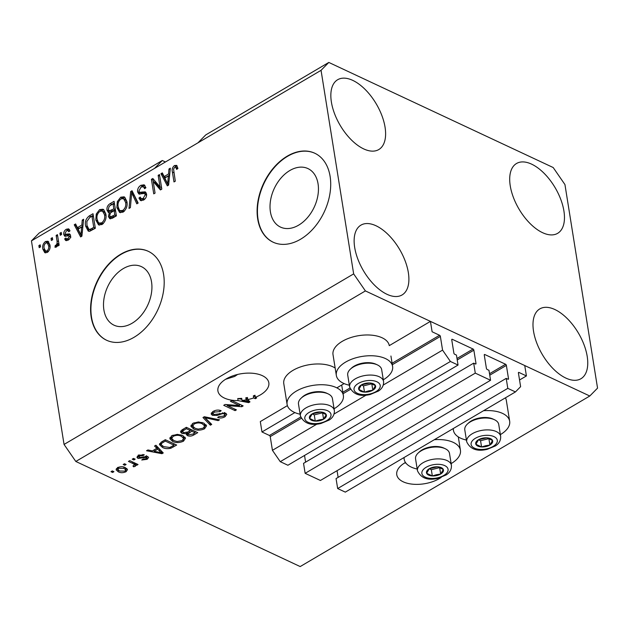 <?xml version="1.0" encoding="UTF-8"?>
<svg xmlns="http://www.w3.org/2000/svg" width="629" height="629" viewBox="0 0 629 629"><rect width="100%" height="100%" fill="white"/><g stroke="black" fill="none" stroke-linecap="round" stroke-linejoin="round"><path stroke-width="0.94" d="M294.883 412.577L261.971 431.966L260.304 421.579L287.398 405.626M344.118 383.588L336.853 387.865M473.684 363.153L303.54 463.353L305.144 473.322L475.28 373.123L473.684 363.153L475.469 363.987A0.983 0.511 -120.5 0 0 475.839 364.002A0.983 0.511 -120.5 0 0 475.988 363.468L473.857 350.172A0.983 0.511 -120.5 0 0 473.079 349.032L452.259 339.29A0.983 0.511 -120.5 0 0 451.897 339.275A0.983 0.511 -120.5 0 0 451.748 339.817L453.871 353.105A0.983 0.511 -120.5 0 0 454.657 354.245L456.45 355.078L458.046 365.048L450.403 361.471L442.564 350.117L440.371 336.405A0.983 0.511 -120.5 0 0 439.585 335.273L432.107 331.766L430.44 321.38L389.265 345.636A28.486 14.695 -9.1 0 0 382.141 337.797A28.486 14.695 -9.1 0 0 349.968 337.844A28.486 14.695 -9.1 0 0 333.016 354.67L336.342 375.442A28.486 14.695 -9.1 0 1 353.294 358.616A28.486 14.695 -9.1 0 1 385.467 358.569A28.486 14.695 -9.1 0 1 392.598 366.432A28.486 14.695 -9.1 0 1 383.297 379.79M300.67 417.082L269.448 435.472L261.971 431.966M269.448 435.472A0.983 0.511 -120.5 0 1 270.234 436.605L272.428 450.317L316.906 424.119M442.564 350.117L383.313 385.011M366.133 395.13L334.078 414.008M450.403 361.471L280.259 461.67L272.428 450.317M458.046 365.048L287.901 465.248L280.259 461.67M305.608 462.134L304.53 455.451M305.144 473.322L320.42 480.477L490.565 380.278L475.28 373.123M430.44 321.38L524.751 365.551L526.418 375.938L518.933 372.439A0.983 0.511 -120.5 0 0 518.571 372.423A0.983 0.511 -120.5 0 0 518.414 372.958L520.615 386.67L515.442 391.93L507.8 388.352L506.203 378.383L507.988 379.224A0.983 0.511 -120.5 0 0 508.358 379.24A0.983 0.511 -120.5 0 0 508.507 378.697L506.376 365.402A0.983 0.511 -120.5 0 0 505.598 364.262L484.778 354.52A0.983 0.511 -120.5 0 0 484.416 354.504A0.983 0.511 -120.5 0 0 484.267 355.047L486.398 368.335A0.983 0.511 -120.5 0 0 487.176 369.475L488.969 370.308L490.565 380.278M338.127 477.364L337.058 470.681M506.203 378.383L336.059 478.583L337.663 488.552L507.8 388.352M515.442 391.93L345.305 492.13L337.663 488.552M526.418 375.938L519.546 379.987M318.054 183.817A32.315 22.046 -64.9 0 0 307.943 168.58A32.315 22.046 -64.9 0 0 281.053 177.983A32.315 22.046 -64.9 0 0 270.415 211.871A32.315 22.046 -64.9 0 0 280.526 227.108A32.315 22.046 -64.9 0 0 307.416 217.705A32.315 22.046 -64.9 0 0 318.054 183.817M151.534 281.886A32.315 22.046 -64.9 0 0 141.423 266.641A32.315 22.046 -64.9 0 0 114.533 276.045A32.315 22.046 -64.9 0 0 103.895 309.94A32.315 22.046 -64.9 0 0 114.006 325.177A32.315 22.046 -64.9 0 0 140.896 315.774A32.315 22.046 -64.9 0 0 151.534 281.886M163.595 274.441A49.117 33.51 -64.9 0 0 148.224 251.278A49.117 33.51 -64.9 0 0 107.362 265.572A49.117 33.51 -64.9 0 0 91.189 317.079A49.117 33.51 -64.9 0 0 106.56 340.234A49.117 33.51 -64.9 0 0 147.422 325.948A49.117 33.51 -64.9 0 0 163.595 274.441M148.389 251.356A49.117 33.51 -64.9 0 0 107.606 265.815A49.117 33.51 -64.9 0 0 91.52 317.228A49.117 33.51 -64.9 0 0 106.726 340.313M330.107 176.372A49.117 33.51 -64.9 0 0 314.744 153.217A49.117 33.51 -64.9 0 0 273.882 167.503A49.117 33.51 -64.9 0 0 257.709 219.01A49.117 33.51 -64.9 0 0 273.08 242.173A49.117 33.51 -64.9 0 0 313.942 227.879A49.117 33.51 -64.9 0 0 330.107 176.372M314.901 153.295A49.117 33.51 -64.9 0 0 274.118 167.754A49.117 33.51 -64.9 0 0 258.039 219.167A49.117 33.51 -64.9 0 0 273.245 242.244M405.453 462.457A25.781 13.303 170.9 0 0 405.155 462.63A25.781 13.303 170.9 0 0 396.765 474.706A25.781 13.303 170.9 0 0 412.797 484.204A25.781 13.303 170.9 0 0 439.301 478.622A25.781 13.303 170.9 0 0 441.204 477.403M260.445 394.855A25.781 13.303 170.9 0 0 268.827 382.778A25.781 13.303 170.9 0 0 252.803 373.28A25.781 13.303 170.9 0 0 226.298 378.862A25.781 13.303 170.9 0 0 217.909 390.931A25.781 13.303 170.9 0 0 238.077 400.61L237.746 398.534A25.781 13.303 170.9 0 0 241.709 398.346L242.039 400.421L248.141 401.703L246.136 399.887L245.805 397.803A25.781 13.303 170.9 0 0 247.441 397.497L247.771 399.572A25.781 13.303 170.9 0 0 253.668 397.945L253.338 395.869A25.781 13.303 170.9 0 0 254.997 395.248L255.327 397.331A25.781 13.303 170.9 0 0 260.445 394.855M331.397 102.079A40.515 20.993 -120.5 0 1 337.663 79.726A40.515 20.993 -120.5 0 1 365.26 89.554A40.515 20.993 -120.5 0 1 385.058 127.207A40.515 20.993 -120.5 0 1 378.784 149.56A40.515 20.993 -120.5 0 1 351.194 139.732A40.515 20.993 -120.5 0 1 331.397 102.079M510.253 185.846A40.515 20.993 -120.5 0 1 516.519 163.501A40.515 20.993 -120.5 0 1 544.116 173.321A40.515 20.993 -120.5 0 1 563.914 210.974A40.515 20.993 -120.5 0 1 557.648 233.328A40.515 20.993 -120.5 0 1 530.05 223.499A40.515 20.993 -120.5 0 1 510.253 185.846M533.541 331.247A40.515 20.993 -120.5 0 1 539.808 308.894A40.515 20.993 -120.5 0 1 567.405 318.722A40.515 20.993 -120.5 0 1 587.203 356.376A40.515 20.993 -120.5 0 1 580.937 378.729A40.515 20.993 -120.5 0 1 553.339 368.901A40.515 20.993 -120.5 0 1 533.541 331.247M354.685 247.472A40.515 20.993 -120.5 0 1 360.952 225.127A40.515 20.993 -120.5 0 1 388.549 234.955A40.515 20.993 -120.5 0 1 408.347 272.609A40.515 20.993 -120.5 0 1 402.073 294.954A40.515 20.993 -120.5 0 1 374.483 285.126A40.515 20.993 -120.5 0 1 354.685 247.472M500.369 434.615A28.486 14.695 170.9 0 0 509.671 421.257A28.486 14.695 170.9 0 0 502.54 413.402A28.486 14.695 170.9 0 0 483.512 410.737M453.336 428.506A28.486 14.695 170.9 0 0 453.415 430.267A28.486 14.695 170.9 0 0 460.546 438.13A28.486 14.695 170.9 0 0 466.419 440.056M434.277 439.726A28.486 14.695 -9.1 0 1 453.305 442.391A28.486 14.695 -9.1 0 1 460.436 450.254A28.486 14.695 -9.1 0 1 451.135 463.612M417.192 469.045A28.486 14.695 -9.1 0 1 411.311 467.119A28.486 14.695 -9.1 0 1 404.18 459.264A28.486 14.695 -9.1 0 1 404.101 457.503M349.347 385.223A28.486 14.695 -9.1 0 1 343.473 383.297A28.486 14.695 -9.1 0 1 336.342 375.442M335.155 368.028A28.486 14.695 170.9 0 0 332.906 366.793A28.486 14.695 170.9 0 0 300.733 366.841A28.486 14.695 170.9 0 0 283.781 383.659L287.107 404.431A28.486 14.695 170.9 0 0 294.238 412.294A28.486 14.695 170.9 0 0 300.119 414.22M334.062 408.779A28.486 14.695 170.9 0 0 343.363 395.421A28.486 14.695 170.9 0 0 336.232 387.558A28.486 14.695 170.9 0 0 304.059 387.606A28.486 14.695 170.9 0 0 287.107 404.431M404.478 463.038L405.823 462.975M225.622 379.271L234.641 376.457L237.644 374.436M328.81 62.436L205.73 134.921L197.97 142.814L321.049 70.33L328.81 62.436L553.19 167.534L564.944 184.564L597.55 388.124L589.79 396.011L300.19 566.564L75.81 461.466L64.056 444.436L31.45 240.876L39.21 232.989L162.29 160.505L154.53 168.399L197.97 142.814M165.435 161.975L162.29 160.505M247.771 399.572L249.972 401.884L248.683 402.639L238.077 400.61M255.327 397.331L256.648 397.945L255.335 398.723L253.668 397.945M239.515 405.579L230.458 401.341L231.771 400.563L243.156 405.894L241.756 406.719L227.336 405.619L236.41 409.864L235.097 410.643L223.712 405.312L225.119 404.478L239.515 405.579L239.279 404.077M212.398 415.321L211.1 413.921L213.074 411.421C215.889 409.919 218.585 409.683 221.156 410.721L219.985 411.57L214.292 412.105L212.932 413.756L213.679 414.527L225.544 413.127L226.786 414.417L224.985 416.752C222.469 418.12 220.04 418.356 217.689 417.452L218.861 416.61L223.609 416.154L224.891 414.613L224.199 413.89L222.627 413.591L217.068 415.447L212.398 415.321L212.067 413.245L211.383 412.828M210.361 425.204L202.97 417.53L204.331 416.728L219.497 419.826L218.145 420.62L205.046 417.711L211.729 424.402L210.361 425.204L210.031 423.128L204.032 416.901M192.875 423.317L198.394 421.949L203.584 423.026L206.564 425.794L204.543 428.789C200.517 430.535 196.901 430.606 193.685 429.002L190.886 426.32L192.875 423.317M171.811 435.716L177.339 434.356L182.52 435.425L185.5 438.201L183.487 441.188C179.454 442.934 175.837 443.005 172.621 441.401L169.822 438.728L171.811 435.716M156.841 448.288L154.545 446.04L155.921 445.238L163.257 452.951L161.968 453.706L146.541 450.757L147.909 449.955L152.415 450.891L156.841 448.288L156.511 446.205L155.67 445.379M112.622 472.45L110.995 471.687L112.316 470.917L113.943 471.671L112.622 472.45L112.387 470.948M589.79 396.011L365.402 290.92L75.81 461.466M509.671 421.257L506.345 400.484A28.486 14.695 170.9 0 0 505.401 397.843M118.346 471.829L116.066 469.784L117.513 467.693C120.446 466.427 123.056 466.404 125.336 467.622L127.53 469.619L126.091 471.711C123.198 472.969 120.619 473.008 118.346 471.829L118.04 469.894M124.801 465.279L123.174 464.516L124.487 463.746L126.115 464.501L124.801 465.279L124.558 463.777M132.735 463.424L128.442 461.419L129.755 460.64L138.034 464.516L136.721 465.295L135.4 464.674L135.801 465.491L135.314 466.278L133.623 466.804L132.939 465.955L133.977 465.499L134.189 464.359L132.735 463.424L132.491 461.922M134.111 462.685L134.449 464.776L133.906 462.582M133.851 459.948L132.224 459.186L133.537 458.415L135.164 459.178L133.851 459.948L133.607 458.447M138.034 458.431L136.941 457.322L138.482 455.349L144.277 454.743L143.113 455.593L139.575 455.954L139.151 457.558L147.666 456.505L148.601 457.472L147.107 459.327L141.737 459.996L142.909 459.146L145.881 458.8L146.518 457.362L138.034 458.431L137.381 456.182M138.333 454.979L139.151 457.558M146.526 455.648L146.864 457.731L146.329 456.182M162.494 447.447L159.412 444.585L161.559 441.912L165.301 439.71L176.678 445.041L170.884 448.233C167.511 448.964 164.712 448.697 162.494 447.447L162.219 445.725M181.97 433.428L180.468 431.911L182.457 429.607L186.357 427.311L197.742 432.642L193.811 434.954C191.672 436.196 189.557 436.432 187.473 435.661L186.357 434.49L186.506 433.711L181.97 433.428L181.632 431.352L180.814 430.857M160.018 186.923L158.162 175.349L159.483 174.571L161.81 189.117L160.411 189.942L153.209 181.498L155.064 193.087L153.743 193.858L151.416 179.32L152.823 178.494L160.018 186.923L161.574 187.654M137.586 191.892C137.381 189.014 138.482 186.821 140.896 185.311L144.135 184.816L145.92 187.725L144.639 188.692L143.412 186.75L141.053 187.072L138.891 191.074L139.646 192.285L145.22 191.837L146.557 193.944C146.777 196.61 145.763 198.662 143.522 200.093L140.495 200.557L138.93 198.041L140.22 197.074L141.266 198.756L143.2 198.418L145.236 194.683L144.584 193.449L138.891 194.023L137.586 191.892L139.213 192.655L139.143 191.814M129.016 208.427L130.675 191.538L132.035 190.736L138.152 203.041L136.8 203.843L131.697 192.796L130.384 207.625L129.016 208.427M120.697 197.207L124.07 196.822L124.801 197.286L126.885 201.516C127.726 205.754 126.46 209.292 123.08 212.13L119.62 212.492L116.876 207.601L117.324 201.626L120.697 197.207L122.325 197.97L124.849 197.325M99.641 209.606L103.014 209.229L103.738 209.693L105.821 213.923C106.663 218.153 105.397 221.691 102.016 224.529L98.564 224.891L95.812 220.008L96.268 214.025L99.641 209.606L101.261 210.369L103.785 209.732M81.849 225.048L82.257 220.056L83.626 219.246L81.904 236.166L80.622 236.921L74.246 224.765L75.614 223.963L77.414 227.651L81.849 225.048L82.981 225.575M39.202 247.677L38.872 245.601L40.185 244.83L40.515 246.906L39.202 247.677M365.402 290.92L353.655 273.89L64.056 444.436M353.655 273.89L321.049 70.33M154.53 168.399L31.45 240.876M42.858 249.155C42.182 246.104 43.063 243.549 45.5 241.489L47.961 241.222L49.919 244.885C50.556 247.897 49.667 250.421 47.254 252.441L44.801 252.709L42.858 249.155L44.486 249.917L44.415 249.422M51.381 240.506L51.043 238.43L52.364 237.66L52.694 239.735L51.381 240.506M57.027 240.907L56.146 235.427L57.459 234.656L59.157 245.224L57.837 246.002L57.569 244.311L56.311 247.111L54.982 247.276L55.234 245.467L56.154 245.137L57.137 243.211L57.027 240.907L58.583 241.638M60.266 235.277L59.928 233.202L61.249 232.423L61.579 234.499L60.266 235.277M63.741 234.483C63.529 232.203 64.386 230.458 66.304 229.239L68.632 228.854L69.992 230.788L68.703 231.755L67.908 230.568L66.454 230.804L65.015 233.445L65.463 234.232L69.575 233.894L70.55 235.427C70.692 237.51 69.882 239.091 68.113 240.16L65.715 240.553L64.63 238.91L65.911 237.943L66.572 238.902L67.822 238.674L69.269 236.41L68.71 235.781L64.74 236.245L63.741 234.483L65.361 235.246L65.314 234.122M70.503 236.991L68.71 235.781M85.623 226.11C84.711 221.943 85.921 218.546 89.271 215.92L93.006 213.718L95.333 228.264L89.703 231.283L88.249 231.11L85.623 226.11L87.227 226.707M107.016 210.141C106.671 207.256 107.724 205.078 110.169 203.615L114.069 201.319L116.396 215.857L112.465 218.169L109.784 218.711L108.408 216.565L109.328 212.681L108.4 212.539L107.016 210.141L108.644 210.904L108.558 210.157M168.556 173.981L168.973 168.989L170.341 168.179L168.619 185.099L167.338 185.854L160.961 173.698L162.329 172.896L164.13 176.584L168.556 173.981L169.696 174.508M174.485 165.529L176.631 165.388L177.944 168.454L176.663 169.413L175.64 167.141L174.697 167.267L173.565 169.138L175.302 181.168L173.981 181.946L172.401 172.071C171.709 169.476 172.401 167.29 174.485 165.529L176.112 166.292L177.095 165.891M40.429 246.332L38.872 245.601M46.42 242.763L47.128 242.251L45.5 241.489M47.128 242.251L48.716 241.78M45.665 252.913L44.486 249.917M48.378 251.537L47.049 250.908C48.575 249.414 49.093 247.669 48.606 245.664L47.199 242.88L45.713 243.022C44.187 244.524 43.668 246.277 44.156 248.282L45.579 251.057L47.969 251.93M49.974 245.286L48.818 243.643L47.199 242.88M50.068 246.348L48.606 245.664M45.579 251.057L47.049 250.908M52.6 239.162L51.043 238.43M57.703 236.158L56.146 235.427M59.126 245.043L57.569 244.311M56.799 246.67L55.234 245.467M56.862 246.23L57.782 245.892M57.27 245.656L56.154 245.137M58.599 244.799L58.764 243.966L57.137 243.211M58.764 243.966L58.772 242.81M61.485 233.925L59.928 233.202M67.217 230.497L67.932 230.002L66.304 229.239M67.932 230.002L69.363 229.475M70.244 234.523L67.091 234.994L65.463 234.232M66.682 240.687L66.249 239.665L64.63 238.91M66.249 239.665L66.996 239.106M66.572 238.902L68.758 239.72M69.206 239.327L67.822 238.674M70.896 237.172L70.338 236.535L70.896 237.172M65.699 236.315L65.361 235.246M83.484 220.63L82.257 220.056M81.558 236.37L75.873 225.528L74.246 224.765M75.873 225.528L76.266 225.3M82.926 226.126L79.042 228.413L77.414 227.651M81.172 231.936L81.684 226.998L78.122 229.098L81.023 235.034L81.172 231.936L82.281 232.455M82.784 227.517L81.684 226.998M81.974 235.482L81.023 235.034M89.672 217.54L90.891 216.683L89.271 215.92M90.891 216.683L93.257 215.291M89.106 231.33L87.25 226.872M95.301 228.068L93.745 227.336L91.96 216.195L89.703 217.524L86.881 221.51L86.944 225.355L88.886 229.263L90.513 230.025L91.307 230.175L95.309 228.13M93.517 216.926L91.96 216.195M93.147 229.412L91.52 228.649L93.745 227.336M91.307 230.175L89.68 229.412L91.52 228.649M88.886 229.263L89.68 229.412M99.429 225.151L97.44 220.771L95.812 220.008M97.424 214.568L96.268 214.025M100.176 211.163L101.261 210.369M103.29 223.562L101.741 222.839C104.32 220.63 105.24 217.909 104.5 214.67L102.472 211.053L99.917 211.305C97.401 213.451 96.473 216.109 97.133 219.277L98.21 222.241L99.185 223.083L100.813 223.845L103.101 223.735M105.869 214.261L104.1 211.816L102.472 211.053M105.987 215.37L104.5 214.67M99.185 223.083L101.741 222.839M110.539 205.251L114.321 202.892M110.657 218.861L110.028 217.327L108.408 216.565M110.028 217.327L109.973 216.423M110.279 213.129L109.328 212.681M109.297 212.681L108.644 210.904M115.398 209.622L113.841 208.891L113.023 203.796L109.163 206.265L108.33 209.355L109.242 210.88L110.869 211.643L115.406 209.685M116.365 215.661L114.808 214.937L114.108 210.589L110.515 212.861L109.682 215.55L110.452 216.887L112.08 217.65L116.373 215.731M115.665 211.32L114.108 210.589M110.452 216.887L114.808 214.937M114.58 204.519L113.023 203.796M109.242 210.88L113.841 208.891M120.485 212.744L118.496 208.364L116.876 207.601M118.48 202.161L117.324 201.626M121.24 198.756L122.325 197.97M124.345 211.163L122.797 210.432C125.383 208.223 126.303 205.502 125.564 202.271L123.536 198.646L120.98 198.898C118.456 201.052 117.529 203.71 118.197 206.87L119.274 209.834L120.249 210.684L121.869 211.446L124.165 211.336M126.932 201.854L125.163 199.409L123.536 198.646M127.05 202.963L125.564 202.271M120.249 210.684L122.797 210.432M132.224 193.04L132.302 192.301L130.675 191.538M132.302 192.301L132.695 192.065M137.798 203.253L133.324 193.559L131.697 192.796M141.352 186.915L142.524 186.074L140.896 185.311M142.524 186.074L144.882 185.358M145.606 187.961L143.412 186.75M139.646 192.285L141.273 193.048L145.952 192.419M141.399 200.761L140.558 198.803L138.93 198.041M141.266 198.756L142.893 199.519L144.591 199.307M144.764 199.149L143.2 198.418M146.612 195.328L145.236 194.683M146.628 194.668L144.584 193.449L146.195 194.204M139.819 194.219L139.213 192.655M159.719 176.081L158.162 175.349M161.055 189.557L154.828 182.261L153.209 181.498M153.272 181.529L153.044 180.083L151.416 179.32M153.044 180.083L153.798 179.635M170.2 169.563L168.973 168.989M168.273 185.303L162.589 174.461L160.961 173.698M162.589 174.461L162.982 174.233M169.641 175.059L165.757 177.347L164.13 176.584M167.888 180.869L168.399 175.931L164.837 178.031L167.739 183.967L167.888 180.869L168.997 181.388M169.5 176.45L168.399 175.931M168.69 184.415L167.739 183.967M177.818 168.548L175.64 167.141M173.966 172.802L172.401 172.071M175.106 167.094L176.112 166.292M126.932 468.621L125.753 469.635L126.091 471.711M117.938 469.714L116.341 468.699M118.496 467.221L118.661 468.267L117.89 469.509L119.581 471.011L124.935 471.137L125.721 469.887L125.328 467.614M125.721 469.887L124.023 468.393L118.661 468.267M123.811 467.04L124.023 468.393M136.477 463.785L136.721 465.295M135.156 463.172L135.4 464.674M135.282 463.966L135.314 466.278M134.976 464.202L134.394 464.461M133.458 465.759L133.623 466.804M142.925 454.429L143.113 455.593M139.402 454.885L139.575 455.954M147.744 456.544L146.785 457.252M146.864 457.81L147.107 459.327M145.244 456.222L145.417 457.283M138.608 456.662L137.704 456.355M161.865 451.488L161.968 453.706M161.637 451.63L161.228 451.551M153.971 449.971L154.184 451.26L161.425 452.77L161.095 450.694L157.407 447.085L156.715 447.494M159.53 449.342L159.86 451.418L157.737 449.161L154.184 451.26M157.407 447.085L157.737 449.161M161.425 452.77L159.86 451.418M174.532 444.035L173.903 444.404M170.703 447.101L170.884 448.233M161.535 445.049L159.601 443.587M160.922 442.321L161.551 445.08L163.831 446.676L169.791 447.455L174.036 445.19L165.309 441.11L163.053 442.439C161.441 443.28 160.938 444.16 161.551 445.08M173.793 443.689L174.036 445.19M165.105 439.82L165.309 441.11M162.848 441.157L163.053 442.439M185.044 437.202L183.668 438.783M183.243 439.687L183.487 441.188M172.338 439.624L172.621 441.401M171.914 439.136L169.924 437.603M171.34 436.023L171.67 438.531L173.974 440.646L177.095 441.527L182.143 440.575L183.66 438.374L181.183 436.196C178.817 434.993 176.144 435.048 173.156 436.337L171.67 438.531M183.66 438.374L183.078 435.708M180.971 434.843L181.183 436.196M172.967 435.142L173.156 436.337M195.588 431.628L194.966 431.997M187.819 433.829L187.143 433.578L187.473 435.661M187.143 433.578L186.404 433.098M186.357 432.776L186.506 433.711M182.339 431.628L181.632 431.352M190.862 429.418L190.241 429.78M195.092 432.791L191.696 431.195L187.859 434.104L188.606 434.796L192.938 434.057L195.092 432.791L194.856 431.29M191.452 429.693L191.696 431.195M182.402 429.638L183.275 432.65L187.937 432.005L188.181 433.381M190.123 429.072L190.367 430.574L186.373 428.703L182.63 431.062L182.363 431.769L182.025 429.693M186.168 427.421L186.373 428.703M187.937 432.005L190.367 430.574M183.558 428.962L183.762 430.244M206.108 424.803L204.724 426.383M204.307 427.288L204.543 428.789M193.402 427.217L193.685 429.002M192.969 426.737L190.988 425.204M192.395 423.616L192.733 426.132L195.037 428.239L198.159 429.12L203.206 428.168L204.724 425.967L202.247 423.789C199.88 422.594 197.207 422.641 194.219 423.93L192.733 426.132M204.724 425.967L204.142 423.301M202.035 422.436L202.247 423.789M194.023 422.743L194.219 423.93M217.964 419.512L218.145 420.62M204.912 416.846L205.046 417.711M219.78 410.265L219.985 411.57M214.096 410.894L214.292 412.105M226.126 413.465L224.883 414.535M224.734 415.219L224.985 416.752M224.01 412.71L224.199 413.89M222.485 412.703L222.627 413.591M216.911 414.432L217.068 415.447M212.901 413.544L212.067 413.245M241.497 405.115L241.756 406.719M240.302 404.557L239.342 404.486M227.179 404.636L227.336 405.619M234.853 409.133L235.097 410.643M227.242 405.045L226.22 404.565M248.581 400.421L248.683 402.639M248.353 400.563L247.944 400.484M241.866 399.321L237.746 398.534M248.141 401.703L247.81 399.627L245.805 397.803M246.246 398.275L246.576 400.351M255.201 396.529L255.335 398.723M254.997 396.647L253.338 395.869M242.039 400.421A25.781 13.303 170.9 0 0 246.136 399.887M368.893 391.725A8.594 4.434 170.9 0 0 372.824 390.216A8.594 4.434 170.9 0 0 375.466 385.656A8.594 4.434 170.9 0 0 369.773 382.99A8.594 4.434 170.9 0 0 361.439 384.885A8.594 4.434 170.9 0 0 358.797 389.445A8.594 4.434 170.9 0 0 364.49 392.111A8.594 4.434 170.9 0 0 368.893 391.725M368.61 390.884L372.824 390.216L375.466 385.656L369.773 382.99L361.439 384.885L358.797 389.445L364.49 392.111L368.61 390.884M350.298 369.239L351.477 368.13A15.521 8.004 -9.1 0 1 361.29 363.397A15.521 8.004 -9.1 0 1 375.938 364.215L377.4 364.899A17.187 8.869 170.9 0 0 361.172 364.002A17.187 8.869 170.9 0 0 350.298 369.239A17.187 8.869 170.9 0 0 347.719 375.065L349.622 386.945A17.187 8.869 -9.1 0 1 363.075 375.883A17.187 8.869 -9.1 0 1 383.572 381.504C383.949 387.22 379.987 390.035 378.414 391.065L370.19 394.501C360.032 396.923 353.176 394.407 349.622 386.945M383.572 381.504L381.669 369.624A17.187 8.869 170.9 0 0 377.4 364.899M361.416 384.909L363.491 385.884L371.951 383.761M363.491 385.884L364.49 392.111M371.825 383.981L372.824 390.216M485.965 446.559A8.594 4.434 170.9 0 0 489.897 445.049A8.594 4.434 170.9 0 0 492.531 440.481A8.594 4.434 170.9 0 0 486.846 437.815A8.594 4.434 170.9 0 0 478.512 439.718A8.594 4.434 170.9 0 0 475.87 444.278A8.594 4.434 170.9 0 0 481.562 446.944A8.594 4.434 170.9 0 0 485.965 446.559M485.682 445.717L489.897 445.049L492.531 440.481L486.846 437.815L478.512 439.718L475.87 444.278L481.562 446.944L485.682 445.717M467.371 424.072L468.542 422.963A15.521 8.004 -9.1 0 1 478.362 418.23A15.521 8.004 -9.1 0 1 493.01 419.04L494.473 419.732A17.187 8.869 170.9 0 0 478.244 418.828A17.187 8.869 170.9 0 0 467.371 424.072A17.187 8.869 170.9 0 0 464.792 429.898L466.694 441.778A17.187 8.869 -9.1 0 1 480.147 430.708A17.187 8.869 -9.1 0 1 500.645 436.337C501.022 442.053 497.059 444.86 495.487 445.898L487.263 449.326C477.104 451.756 470.248 449.24 466.694 441.778M500.645 436.337L498.742 424.457A17.187 8.869 170.9 0 0 494.473 419.732M478.488 439.742L480.564 440.717L489.024 438.594M480.564 440.717L481.562 446.944M488.898 438.814L489.897 445.049M436.73 475.548A8.594 4.434 170.9 0 0 440.662 474.038A8.594 4.434 170.9 0 0 443.303 469.478A8.594 4.434 170.9 0 0 437.611 466.812A8.594 4.434 170.9 0 0 429.277 468.707A8.594 4.434 170.9 0 0 426.635 473.275A8.594 4.434 170.9 0 0 432.327 475.941A8.594 4.434 170.9 0 0 436.73 475.548M436.447 474.714L440.662 474.038L443.303 469.478L437.611 466.812L429.277 468.707L426.635 473.275L432.327 475.941L436.447 474.714M418.143 453.061L419.315 451.952A15.521 8.004 -9.1 0 1 429.127 447.219A15.521 8.004 -9.1 0 1 443.775 448.037L445.238 448.721A17.187 8.869 170.9 0 0 429.009 447.824A17.187 8.869 170.9 0 0 418.143 453.061A17.187 8.869 170.9 0 0 415.565 458.887L417.467 470.767A17.187 8.869 -9.1 0 1 430.912 459.705A17.187 8.869 -9.1 0 1 451.41 465.334C451.787 471.05 447.824 473.857 446.26 474.887L438.028 478.323C427.869 480.745 421.013 478.229 417.467 470.767M451.41 465.334L449.507 453.454A17.187 8.869 170.9 0 0 445.238 448.721M429.261 468.739L431.329 469.706L439.789 467.591M431.329 469.706L432.327 475.941M439.663 467.811L440.662 474.038M319.658 420.715A8.594 4.434 170.9 0 0 323.589 419.205A8.594 4.434 170.9 0 0 326.231 414.645A8.594 4.434 170.9 0 0 320.538 411.979A8.594 4.434 170.9 0 0 312.212 413.874A8.594 4.434 170.9 0 0 309.57 418.442A8.594 4.434 170.9 0 0 315.263 421.108A8.594 4.434 170.9 0 0 319.658 420.715M319.383 419.881L323.589 419.205L326.231 414.645L320.538 411.979L312.212 413.874L309.57 418.442L315.263 421.108L319.383 419.881M301.071 398.236L302.242 397.127A15.521 8.004 -9.1 0 1 312.055 392.394A15.521 8.004 -9.1 0 1 326.71 393.204L328.165 393.896A17.187 8.869 170.9 0 0 311.945 392.991A17.187 8.869 170.9 0 0 301.071 398.236A17.187 8.869 170.9 0 0 298.492 404.054L300.395 415.942A17.187 8.869 -9.1 0 1 313.847 404.872A17.187 8.869 -9.1 0 1 334.337 410.501C334.714 416.217 330.76 419.024 329.187 420.054L320.955 423.49C310.797 425.919 303.949 423.396 300.395 415.942M334.337 410.501L332.434 398.621A17.187 8.869 170.9 0 0 328.165 393.896M312.188 413.906L314.264 414.873L322.716 412.758M314.264 414.873L315.263 421.108M322.591 412.978L323.589 419.205M439.585 335.273L392.087 363.248M349.905 388.085L342.852 392.237M440.371 336.405L392.323 364.702M350.447 389.359L343.088 393.699M301.22 418.356L270.234 436.605M452.259 339.29L451.732 339.597M473.079 349.032L456.992 358.506M473.857 350.172L457.228 359.961M475.988 363.468L475.265 363.892M484.778 354.52L484.251 354.827M505.598 364.262L489.511 373.736M506.376 365.402L489.747 375.191M508.507 378.697L507.784 379.122M518.933 372.439L518.406 372.745M68.427 234.845L66.8 234.082M111.789 204.378L110.169 203.615M114.281 216.966L112.654 216.203M113.039 211.085L111.412 210.322M134.197 195.548L132.577 194.786M144.127 192.726L142.5 191.963M143.27 456.733L143.467 457.928M172.904 445.859L173.109 447.148M193.606 433.664L193.811 434.954M189.164 431.282L189.368 432.563M207.2 417.31L207.35 418.246M219.694 413.418L219.859 414.425M369.852 393.99A13.264 6.84 170.9 0 0 379.987 384.618A13.264 6.84 170.9 0 0 364.411 381.111A13.264 6.84 170.9 0 0 354.276 390.475A13.264 6.84 170.9 0 0 369.852 393.99M486.917 448.823A13.264 6.84 170.9 0 0 497.059 439.451A13.264 6.84 170.9 0 0 481.484 435.944A13.264 6.84 170.9 0 0 471.349 445.308A13.264 6.84 170.9 0 0 486.917 448.823M437.69 477.812A13.264 6.84 170.9 0 0 447.824 468.448A13.264 6.84 170.9 0 0 432.257 464.933A13.264 6.84 170.9 0 0 422.114 474.305A13.264 6.84 170.9 0 0 437.69 477.812M320.617 422.979A13.264 6.84 170.9 0 0 330.752 413.615A13.264 6.84 170.9 0 0 315.184 410.1A13.264 6.84 170.9 0 0 305.041 419.472A13.264 6.84 170.9 0 0 320.617 422.979M453.147 428.616L453.415 430.267M458.297 436.896L460.436 450.254M341.696 385.011L343.363 395.421M67.908 230.568L69.528 231.323M68.907 235.836L70.534 236.598M390.931 356.022L392.598 366.432M403.912 457.613L404.18 459.264M117.89 469.509L117.552 467.433M187.859 434.104L187.528 432.029M212.932 413.756L212.602 411.68M224.891 414.613L224.561 412.53"/></g></svg>
